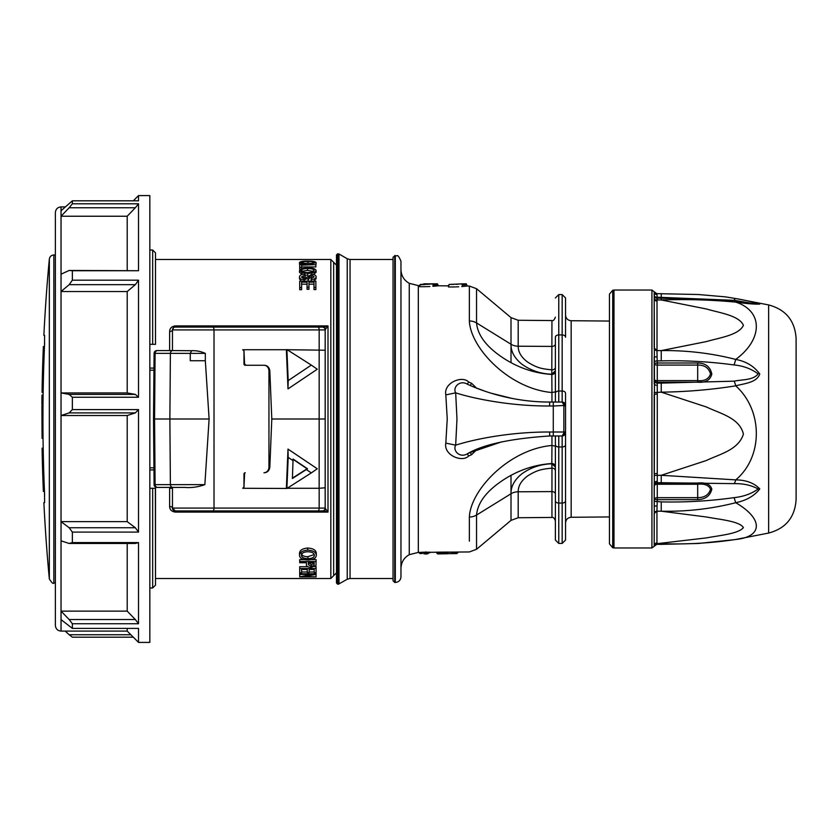 <?xml version="1.0" encoding="UTF-8"?>
<svg xmlns="http://www.w3.org/2000/svg" width="838" height="838" viewBox="0 0 838 838"><rect width="100%" height="100%" fill="white"/><g stroke="black" fill="none" stroke-linecap="round" stroke-linejoin="round"><path stroke-width="1.26" d="M432.921 285.182L435.069 285.004M435.341 284.983L436.818 284.836M419.629 285.737L420.393 284.428L433.937 283.831L420.477 284.794C442.328 283.757 442.328 283.757 420.477 284.794L419.629 285.632C443.585 284.637 443.585 284.637 419.629 285.632L419.629 286.69L422.415 286.722M423.001 286.722L426.469 286.659M427.317 286.627L429.873 286.512M432.89 286.313L436.891 285.936M437.132 285.915L438.295 285.779L437.446 283.82L433.057 284.281M419.629 286.69C443.585 285.789 443.585 285.789 419.629 286.69L419.629 286.135M420.477 284.428L419.629 285.266M462.042 285.161L463.917 285.004M464.179 284.983L465.656 284.836M448.477 285.737L449.325 284.428C466.797 283.789 466.797 283.789 449.325 284.428L449.325 284.794C471.176 283.757 471.176 283.757 449.325 284.794L448.477 285.632C472.433 284.637 472.433 284.637 448.477 285.632L448.477 286.942L451.253 286.973M451.85 286.973L455.317 286.91M456.165 286.879L458.721 286.764M461.728 286.565L465.739 286.187M465.97 286.167L467.133 286.03L466.284 283.82L462.157 284.26M448.477 286.942C472.433 286.041 472.433 286.041 448.477 286.942L448.477 285.182M609.456 321.059L571.16 320.724L571.16 517.276C567.745 517.633 565.88 519.518 565.556 522.933L565.556 444.685A3.394 2.294 180 0 1 562.162 446.979L558.768 446.979L558.768 543.433L562.162 543.433L562.162 435.97A3.394 3.394 0 0 0 565.556 432.576L562.162 435.97L553.279 435.97L553.279 405.99L549.581 405.99C511.829 406.231 474.737 398.982 455.673 392.844L456.972 419L455.673 445.156C476.089 438.703 511.798 431.863 549.581 432.01L563.859 432.01L563.859 405.99L565.556 405.99L565.556 395.798L565.556 540.039L565.556 442.202M553.279 435.97L549.718 435.97C510.321 438.599 482.845 444.559 467.279 453.84C459.999 458.302 452.489 450.823 455.673 445.156L445.816 443.113L447.241 419L445.816 394.887C443.428 382.997 462.042 375.089 468.662 382.013L471.574 383.28L476.466 388.067M446.968 553.771L437.918 553.918L446.968 553.771A1.131 1.131 -0 0 0 448.089 552.64L448.089 552.074L436.776 552.169L436.776 552.787L448.089 552.588M425.295 554.033L427.642 553.834L429.81 552.179L421.891 552.242L424.688 553.866M469.364 541.149L469.364 517.025C470.537 489.926 509.106 449.231 551.949 445.47L551.949 435.97M476.466 449.933L471.574 454.72L468.662 455.987C462.188 462.827 443.438 455.191 445.816 443.113M511.012 475.387L511.012 493.75C510.824 486.501 514.459 479.849 521.927 473.774C530.758 467.478 540.72 464.147 551.802 463.781L551.823 463.54C534.707 464.671 518.722 470.013 503.879 479.577C486.815 490.659 477.702 502.486 476.539 515.066L476.539 549.299L469.364 551.949L448.089 552.137L457.988 552.504L456.867 553.583L446.968 553.667M511.012 520.377L518.188 517.737L518.188 491.791L551.949 491.581L551.949 517.444C553.248 517.004 554.389 518.135 555.374 520.838L555.374 466.934L551.802 463.781L551.97 468.128C542.312 469.196 537.902 469.605 527.992 475.68C521.446 480.425 518.167 485.799 518.188 491.791A11.313 8.338 0 0 0 511.012 493.75L511.012 520.377L476.539 549.309M555.374 446.151L555.374 435.97L555.374 446.151L551.949 445.47L551.823 463.54A3.394 3.394 -0 0 1 555.374 466.934M558.768 543.433L555.374 540.039L555.374 435.97M555.374 470.642L555.374 494.085A3.394 2.504 0 0 0 551.949 491.581L551.97 468.128A3.394 2.524 0 0 1 555.374 470.642M425.851 551.854L425.861 553.698L423.965 553.876L425.295 553.855M420.163 552.378L421.891 552.399M422.268 553.436L420.1 553.593L418.56 552.41L420.163 552.525M445.816 394.887L455.673 392.844C452.489 387.229 459.915 379.687 467.29 384.16C481.242 390.718 512.228 402.188 549.718 402.031L562.162 402.031L565.556 405.424A3.394 3.394 0 0 0 562.162 402.031L562.162 294.567L558.768 294.567L558.768 334.938L562.162 334.938A3.394 2.294 180 0 1 565.556 337.232L565.556 315.067C565.88 318.482 567.745 320.367 571.16 320.724M562.162 435.97L563.859 432.995L565.556 432.576M563.859 405.005L562.162 402.031A3.394 3.394 0 0 1 565.556 405.424L553.279 405.99L553.279 402.031M551.949 402.031L551.949 392.53C509.085 388.769 470.516 348.042 469.364 320.975L469.364 286.051L467.133 286.03M555.374 337.232L555.374 402.031L555.374 337.232A3.394 2.294 180 0 1 558.768 334.938L558.768 402.031M555.374 343.915L555.374 371.066A3.394 3.394 180 0 1 551.823 374.46L551.802 374.219C540.72 373.853 530.758 370.522 521.927 364.226C514.459 358.151 510.824 351.499 511.012 344.25L511.012 317.623L476.539 288.691L476.539 322.934C477.691 335.483 486.794 347.309 503.858 358.413C518.712 367.976 534.696 373.329 551.823 374.46L551.949 392.53L555.374 391.849L555.374 402.031M336.478 265.154L336.478 583.028L336.478 254.972L336.478 265.154L333.66 262.325L333.66 575.675L336.478 572.846M393.043 259.497L350.054 259.497L350.054 578.503L347.225 579.257L338.447 584.159L338.447 253.841L337.609 253.841L337.609 584.159L336.478 583.028M562.162 294.567L565.556 297.961L565.556 337.232M555.374 393.315A3.394 2.294 180 0 1 558.768 391.021L562.162 391.021A3.394 2.294 180 0 1 565.556 393.315L565.556 395.798M336.478 254.972L337.609 253.841M338.447 253.841L339.013 253.998L339.013 584.002M555.374 370.836L551.802 374.219L551.949 320.556L518.188 320.263L518.188 346.209C518.167 352.201 521.446 357.575 527.992 362.32C537.902 368.395 542.312 368.804 551.97 369.872A3.394 2.524 180 0 0 555.374 367.358M512.395 398.5L491.131 393.211M485.097 391.252L475.68 387.753M468.662 455.987L467.279 453.84L470.244 452.52L501.732 441.836M473.135 451.294L470.244 452.52L471.574 454.72M470.736 385.69L470.244 385.48L471.574 383.28M469.249 385.04L467.29 384.16L468.662 382.013M409.258 554.683L409.258 283.317C403.947 280.259 401.182 275.681 400.962 269.564L400.962 568.436C401.182 562.319 403.947 557.731 409.258 554.683L418.319 552.399L418.319 285.601L419.629 285.611M394.74 582.462L395.306 582.462C398.741 582.127 400.627 580.242 400.962 576.806L400.962 261.194C397.044 252.154 397.118 257.224 395.306 255.538L393.043 257.235L393.043 580.765L394.74 582.462L394.74 255.538M426.427 553.845L425.861 553.698M447.021 553.667L456.867 553.583M420.1 553.593L420.163 552.535M453.913 284.375L449.325 284.428M437.446 283.82L423.871 283.82L423.022 284.669L423.871 283.831L433.937 283.831M612.725 290.262L612.725 547.738L609.456 543.841L609.456 294.159L612.725 290.262L613.982 290.042L613.982 547.958L651.933 547.958L651.933 290.042L613.982 290.042M768.635 533.062L768.635 304.938C785.719 309.505 794.874 320.608 796.1 338.248L796.1 499.752C794.874 517.392 785.719 528.495 768.635 533.062L736.497 539.316M654.195 545.8L654.436 379.75A2.828 2.504 -175.6 0 0 657.264 382.201L657.264 483.044L697.687 483.044C705.575 482.238 710.289 484.259 711.818 489.099C710.247 495.771 705.544 499.28 697.687 499.637L657.264 499.637L656.95 511.201A2.828 2.598 -8.2 0 0 654.164 513.453M654.164 348.608A2.828 2.252 -174.7 0 0 656.95 350.598L657.264 363.001A2.828 0.807 177.8 0 0 654.436 363.87A2.828 1.278 180 0 0 657.264 365.085L657.264 380.609A2.828 0.911 180 0 1 654.436 379.75L654.216 296.055M654.436 297.165L654.195 292.2A2.828 2.524 177.1 0 0 657.013 294.567L657.264 298.957M768.635 304.938L735.733 298.538C746.218 300.402 754.231 302.256 759.762 304.11C754.389 304.309 746.375 303.649 735.733 302.12A8.485 2.252 -82.5 0 0 735.209 301.795L756.903 304.089L734.109 300.329L657.191 297.207A2.828 1.645 177.1 0 1 654.373 295.72M697.687 363.001C705.575 363.137 710.289 366.824 711.818 374.062C710.247 380.127 705.544 382.84 697.687 382.201L657.264 382.201L657.264 380.609L697.687 380.609C704.528 381.259 708.812 379.027 710.53 373.916C708.791 367.882 704.507 364.939 697.687 365.085L657.264 365.085L657.264 363.001L697.687 363.001L697.687 382.201M654.164 475.429L661.234 475.293L706.256 460.544C719.653 454.144 738.498 449.985 743.411 434.126C739.64 417.764 719.8 413.448 706.602 407.048L661.234 392.163L661.234 383.113L734.109 381.164C742.059 379.457 753.142 380.358 758.139 373.905C751.351 368.825 743.337 365.839 734.109 364.959C709.964 361.67 685.673 360.319 661.234 360.885L657.191 360.885A2.828 1.173 177.4 0 0 654.373 362.121M657.013 298.433L657.013 301.062A2.828 2.252 178.4 0 1 654.195 298.946L654.195 347.33A2.828 2.252 -178.4 0 0 657.013 349.498L656.95 350.598L661.234 350.598L706.361 341.59C719.685 337.683 738.802 335.179 743.421 325.343C739.189 315.476 719.727 312.888 706.455 308.992L661.234 299.952C686.542 299.103 711.368 299.826 735.733 302.12C763.271 310.929 763.114 339.317 735.733 359.418C746.218 361.429 754.231 366.3 759.762 374.02C756.62 382.861 744.144 383.49 735.733 385.836C763.439 410.767 762.947 457.286 735.733 479.881C746.218 480.027 754.231 483.044 759.762 488.921C754.389 495.897 746.375 500.496 735.733 502.716C711.368 508.896 686.542 511.735 661.234 511.201L656.95 511.201L656.95 543.684L706.256 537.923C719.653 535.419 738.498 533.796 743.411 527.605C739.64 521.205 719.8 519.518 706.602 517.015L661.234 511.201L661.234 501.889C685.673 502.444 709.964 501.03 734.109 497.636C743.589 496.63 751.602 493.739 758.139 488.963C751.351 485.233 743.337 483.453 734.109 483.631L657.191 482.667A2.828 2.818 156.6 0 0 654.373 485.412M734.109 497.636L735.733 502.716C763.439 518.764 762.947 536.823 735.733 539.463L734.947 539.609L735.733 539.463C711.368 543.139 686.542 544.543 661.234 543.684L661.234 544.354L698.274 543.485L734.947 539.609M651.933 290.042L656.783 293.646L698.274 294.515L725.373 296.861L735.733 298.538A8.485 1.917 101.1 0 0 734.109 300.329M661.234 360.885L661.234 350.598C686.542 350.263 711.368 353.196 735.733 359.418L734.109 364.959M661.234 482.667L661.234 475.293L735.733 479.881A8.485 2.336 96.1 0 1 734.109 483.631M734.109 381.164A8.485 2.043 -99.9 0 1 735.733 385.836C711.368 389.722 686.542 391.828 661.234 392.163L654.164 392.613M661.234 293.646L661.234 297.207M654.164 298.15A2.828 2.252 174.7 0 0 656.95 299.952L661.234 299.952L661.234 298.234L699.353 298.957L735.209 301.795M654.164 545.821A2.828 2.598 8.2 0 1 656.95 543.684L657.013 543.433M697.687 499.637L697.687 497.667C704.528 497.615 708.812 494.818 710.53 489.266C708.791 485.192 704.507 483.526 697.687 484.249L657.264 484.249L657.264 497.667L697.687 497.667L697.687 483.044M654.436 485.715A2.828 2.744 171.1 0 1 657.264 483.044L657.264 484.249A2.828 1.55 0 0 0 654.436 485.715M657.013 505.932A2.828 0.848 1.4 0 0 654.195 506.676L654.195 483.631A2.828 2.367 177.6 0 1 657.013 481.337M657.264 499.637L654.436 499.427A2.828 1.865 0 0 1 657.264 497.667L657.264 499.637M661.234 501.889L654.373 501.292M657.013 393.975L654.195 394.352L654.195 473.763L657.013 473.47M657.013 511.913A2.828 2.608 -2.4 0 0 654.195 514.406L654.195 545.433A2.828 2.608 2.4 0 1 657.013 542.982M657.013 356.904L654.195 356.82L654.195 383.49A2.828 1.906 -178.2 0 0 657.013 385.365M654.373 380.504A2.828 2.661 -173.1 0 0 657.191 383.113L661.234 383.113M654.195 292.2L654.195 295.814A2.828 2.755 -6.1 0 0 654.206 295.971L654.206 295.971C654.08 296.914 654.981 297.668 656.898 298.234L661.234 298.234M72.351 203.802L138.521 203.802L135.337 207.751L69.166 207.751L72.351 203.802L72.351 200.816L138.521 200.816L138.521 195.589L149.834 195.589L149.834 642.411L138.521 642.411L138.521 628.385L72.351 628.385L72.351 623.744L69.166 619.533L135.337 619.533L127.208 611.143L127.208 543.464M138.521 419L138.521 409.593L135.337 412.904L127.208 415.512L61.038 415.512L61.038 521.645L69.166 527.731L135.337 527.731L138.521 532.099L138.521 419M138.521 532.099L72.351 532.099L72.351 542.584L138.521 542.584L135.337 543.464L69.166 543.464L61.038 540.824L61.038 611.143L69.166 619.533M135.337 619.533L138.521 623.744L138.521 542.584M138.521 623.744L72.351 623.744M133.305 637.184L72.351 637.184L69.166 634.743L130.854 634.743M69.166 207.751L61.038 216.235L61.038 274.194L69.166 270.454L138.521 270.716L138.521 203.802M138.521 270.716L72.351 270.716L72.351 280.185L138.521 280.185L135.337 284.679L127.208 291.53L61.038 291.53L61.038 392.938L69.166 394.394L135.337 394.394L127.208 392.938L127.208 291.53M135.337 394.394L138.521 397.254L138.521 280.185M138.521 397.254L72.351 397.254L72.351 409.593L138.521 409.593M292.41 478.131L307.106 468.777L293.091 459.35M269.826 467.08L268.946 467.08A5.657 4.997 -90 0 1 263.96 472.737L264.599 472.737C267.626 472.37 269.365 470.485 269.826 467.08L271.795 419L269.826 370.92C269.365 367.515 267.626 365.63 264.599 365.263L245.869 365.263L244.56 363.849L243.984 351.132A1.414 1.247 90 0 0 242.727 349.718L286.366 349.718L288 388.895L288.188 380.62L311.307 365.096L317.277 369.223L288 388.895L317.277 369.223M311.307 365.096L286.9 349.54L288.188 380.62M292.399 478.488L307.546 468.777L293.08 459.046L292.399 478.488M268.946 467.08L268.946 370.92A5.657 4.997 90 0 0 263.96 365.263L245.869 365.263M243.984 351.132L243.984 363.849A1.414 1.247 90 0 0 245.23 365.263M286.366 349.718L286.9 349.54M313.611 271.407L307.556 270.402L302.403 271.187M301.397 553.331C301.628 555.489 303.796 556.61 307.892 556.683L314.041 554.609M287.172 349.718L325.175 350.211L325.175 508.079A2.828 2.828 0 0 1 322.347 510.908L175.289 510.908A2.828 2.828 0 0 1 172.46 508.079L172.46 487.433L156.916 487.433A2.828 2.828 0 0 1 154.087 484.636A2.828 2.828 0 0 0 156.916 487.433L157.649 487.433A2.828 2.566 -90 0 1 155.093 484.636L204.86 484.636L209.112 419L169.873 419L170.386 353.364A2.828 2.566 -90 0 1 172.953 350.567L191.651 350.734M172.46 508.079A2.828 1.55 180 0 0 169.632 506.529C169.747 509.693 171.633 511.547 175.289 512.091L175.289 510.908L172.46 508.079L319.173 508.079L319.173 488.282L287.172 488.282M293.122 460.691L288.188 457.38L286.9 488.46L242.727 488.282A1.414 1.247 -90 0 0 243.984 486.868L243.984 474.151A1.414 1.247 -90 0 1 245.23 472.737L243.984 474.151M242.727 349.718L244.036 351.132M286.9 488.46L311.307 472.904L306.373 469.594M288.188 457.38L288 449.105L317.277 468.777L311.307 472.904M317.277 468.777L288 449.105L286.366 488.282M271.795 419L325.175 419M308.321 562.738L311.317 564.466L314.051 563.66L314.198 562.738L314.051 565.535L311.317 566.32L308.321 564.665L308.321 562.738L314.198 562.738M153.511 419L154.087 484.636L155.093 484.636L154.569 419L153.511 419L154.087 353.364A2.828 2.828 0 0 1 156.916 350.567L172.953 350.567M205.331 360.749L205.331 353.395C201.036 351.415 196.48 350.525 191.651 350.713L190.257 353.395L190.257 360.749L205.331 360.749L209.112 419M204.86 484.636C198.072 487.035 191.473 487.967 185.072 487.433L157.649 487.433M307.829 272.57C304.11 272.591 301.973 271.9 301.397 270.475C301.91 269.187 303.964 268.548 307.556 268.579C311.369 268.474 313.58 269.113 314.198 270.496L311.485 272.245L307.829 272.57M307.556 270.402L307.556 268.579M307.892 556.683L307.892 558.642C303.817 558.579 301.649 557.48 301.397 555.343C301.596 553.164 303.681 551.959 307.661 551.75C311.925 551.833 314.166 553.038 314.407 555.364C314.145 557.48 311.977 558.569 307.892 558.642M172.46 350.567L172.46 329.921A2.828 2.828 0 0 1 175.289 327.092L322.347 327.092A2.828 2.828 0 0 1 325.175 329.921L325.175 350.211M317.843 510.908A2.828 1.33 90 0 0 319.173 508.079L325.175 508.079L325.175 329.921L319.173 329.921L319.152 488.282L325.175 487.789M243.984 486.868L244.56 474.151M244.036 486.868L242.727 488.282M311.317 564.466L311.317 566.32M314.051 563.66L314.051 565.535M205.331 353.395L155.093 353.364L154.569 419L169.873 419L170.386 484.636A2.828 2.566 -90 0 0 172.953 487.433L185.072 487.433M299.721 287.623L301.607 287.623L301.607 282.176L307.064 282.176L307.064 287.183L308.95 287.183L308.95 282.176L313.988 282.176L313.988 287.476L315.874 287.476L315.874 281.149L299.721 281.149L299.721 289.718L301.607 289.718L301.607 287.623M302.047 268.558L299.512 270.485L301.973 272.58L307.787 273.345C312.626 273.314 315.402 272.36 316.083 270.485C315.392 268.726 312.553 267.877 307.588 267.94L302.047 268.558M301.397 262.472C302.151 261.728 304.33 261.404 307.902 261.477C311.464 261.414 313.559 261.76 314.198 262.514L310.846 263.425L311.265 263.897L316.083 262.524C315.308 261.529 312.584 261.058 307.902 261.121C303.178 261.037 300.381 261.498 299.512 262.493C299.847 263.289 301.67 263.771 304.969 263.949L305.388 263.488L301.397 262.472M299.721 572.815L301.607 572.815L301.607 569.452L307.274 569.452L307.274 572.49L309.159 572.49L309.159 569.452L314.198 569.452L314.198 572.689L316.083 572.689L316.083 568.541L299.721 568.541L299.721 574.428L311.935 574.428L299.721 576.89L316.083 576.89L303.869 576.397L316.083 574.459L316.083 573.768L299.721 573.768M299.512 555.353C299.69 558.213 302.476 559.742 307.881 559.952C313.276 559.763 316.083 558.234 316.293 555.353C316.146 552.232 313.276 550.493 307.682 550.137C302.392 550.608 299.669 552.347 299.512 555.353L299.512 553.342C299.637 550.304 302.371 548.544 307.682 548.042L307.682 550.137M175.289 510.908L322.347 510.908M325.678 329.009L325.175 329.921A2.828 2.828 0 0 0 322.347 327.092L323.363 327.092A2.828 2.451 90 0 1 325.678 329.009L328.004 325.909L328.004 512.091L323.363 510.908A2.828 2.451 90 0 0 325.678 508.991L328.004 512.091L175.289 512.091M325.175 508.079L325.678 508.991M175.289 325.909L175.289 327.092L323.363 327.092L328.004 325.909L175.289 325.909C171.643 326.443 169.758 328.297 169.632 331.471A2.828 1.55 180 0 0 172.46 329.921L173.613 327.637M299.721 562.738L306.436 562.738L306.436 564.697C306.174 566.279 307.818 567.158 311.38 567.326L315.936 565.681L316.083 561.533L299.721 561.533L299.721 562.738M299.721 267.406L301.607 267.406L301.607 265.143L315.874 264.63L299.721 264.63L299.721 269.208L300.402 269.208M299.512 276.928C299.449 278.53 301.02 279.483 304.215 279.777L308.07 278.352L309.987 275.472L311.621 275.199L314.198 276.791L311.055 278.572L311.265 279.525C314.459 279.284 316.073 278.373 316.083 276.77C316.115 275.346 314.648 274.539 311.663 274.361L304.163 278.803L301.397 277.001L305.179 274.99L304.969 274.162C301.397 274.298 299.585 275.22 299.512 276.928L299.512 278.855L301.23 281.149M307.064 284.176L301.607 284.176M308.95 287.183L308.95 289.267L307.064 289.267L307.064 287.183M313.988 284.176L308.95 284.176M315.874 287.476L315.874 289.56L313.988 289.56L313.988 287.476M299.512 270.485L299.512 272.329L301.973 274.455L301.973 272.58M305.179 275.105L307.787 275.231L307.787 273.345M313.422 274.518L316.083 272.329L316.083 270.485M311.61 263.362L307.902 263.216L307.902 261.477M310.846 264.63L310.846 263.425M311.265 264.63L311.265 263.897M316.083 264.274L316.083 262.524M299.512 264.242L299.512 262.493M304.969 264.63L304.969 263.949M305.388 264.63L305.388 263.488M307.902 263.216L303.88 263.373M301.607 569.452L301.607 571.034M307.274 570.699L307.274 569.452M309.159 569.452L309.159 570.699M314.198 570.908L314.198 569.452M314.899 566.718L316.083 566.718L316.083 568.541M299.721 568.541L299.721 566.718L307.703 566.718M307.682 548.042C313.265 548.398 316.136 550.168 316.293 553.342L316.293 555.353M169.632 506.529L169.632 488.282L172.46 488.282M311.401 559.616L316.083 559.616L316.083 561.533M299.721 561.533L299.721 559.616L304.372 559.616M299.721 576.366L299.721 574.627L301.146 574.428M314.931 574.659L316.083 574.659L316.083 576.397M316.083 572.689L316.083 573.768M301.607 571.998L307.274 571.998M309.159 571.998L314.198 571.998M301.607 268.694L301.607 267.406M315.874 265.143L315.874 266.924L301.607 266.924M311.621 275.199L311.621 277.106L309.987 277.378L308.07 280.29L308.07 278.352M304.215 281.149L304.215 279.777M309.987 277.378L309.987 275.472M311.265 281.495L311.055 278.572M311.265 281.149L311.265 279.525M313.716 281.149L316.083 278.698L316.083 276.77M302.12 277.661L305.179 276.896L305.179 274.99M333.66 575.675L330.832 578.503L330.832 259.497L155.491 259.497L155.491 252.856L155.491 344.345L152.663 344.345L152.663 250.028L155.491 252.856M149.834 488.282L155.491 488.282L155.491 585.144L155.365 488.282M149.834 344.345L152.663 344.345M157.649 350.567A2.828 2.566 -90 0 0 155.093 353.364L154.087 353.364A2.828 2.828 0 0 1 156.916 350.567M153.951 469.909L149.834 469.909M149.834 368.091L153.951 368.091M69.166 543.464L72.351 542.584M72.351 532.099L69.166 527.731M135.337 527.731L127.208 521.645L61.038 521.645L61.038 540.824M72.351 628.385L61.038 619.617L61.038 611.143L127.208 611.143M65.217 631.098L69.166 634.743M61.038 619.617L61.038 631.098L127.208 631.098L127.208 628.385M65.217 206.902L61.038 206.902L61.038 210.757L72.351 200.816M61.038 210.757L61.038 216.235L127.208 216.235L127.208 270.454M135.337 207.751L127.208 216.235M135.337 284.679L69.166 284.679L61.038 291.53L61.038 274.194M69.166 284.679L72.351 280.185M72.351 270.716L69.166 270.454M135.337 412.904L69.166 412.904L61.038 415.512L61.038 392.938L127.208 392.938M69.166 412.904L72.351 409.593M72.351 397.254L69.166 394.394M127.208 521.645L127.208 415.512M61.038 631.098C57.602 630.763 55.717 628.877 55.381 625.441L55.381 212.559C55.717 209.123 57.602 207.237 61.038 206.902M44.624 335.357L43.88 335.357A1709.237 1709.237 0 0 1 49.337 259.078C49.788 256.554 51.286 255.192 53.842 254.972L53.842 583.028C53.318 584.222 51.82 582.86 49.337 578.922L49.337 259.078L49.337 578.922A1709.237 1709.237 0 0 1 43.88 502.643L44.624 502.643L44.477 491.477A1708.137 1708.137 0 0 1 44.477 346.523L44.624 335.357M44.624 342.627L44.508 345.822M44.624 495.373L44.508 492.178M43.147 392.341L42.099 392.341L42.151 386.297A1709.237 1709.237 0 0 1 43.377 346.513L44.477 346.513M43.67 346.513A1708.944 1708.944 0 0 0 42.717 374.272C42.005 397.589 41.91 397.589 42.424 374.272A1709.237 1709.237 0 0 1 43.021 355.679L43.157 355.679A1709.091 1709.091 0 0 0 42.57 374.272C42.225 385.763 42.172 385.763 42.424 374.272L42.57 374.272C42.225 385.763 42.172 385.763 42.424 374.272M43.052 438.347L42.235 438.347A1708.944 1708.944 0 0 1 42.13 423.63L42.005 395.075L43.105 395.075M42.235 438.347L42.089 438.347A1709.091 1709.091 0 0 1 41.994 423.63L41.921 405.969M41.931 407.792L41.942 409.918M41.952 411.982L41.973 417.366M41.973 419.828L41.994 423.63M42.068 403.068L42.047 400.438M42.047 399.16L42.026 396.154M43.67 491.487L43.524 491.487A1709.091 1709.091 0 0 1 42.413 457.38L42.277 457.38A1709.237 1709.237 0 0 0 43.377 491.487A1709.237 1709.237 0 0 1 42.089 448.215L42.382 448.215A1708.944 1708.944 0 0 0 43.67 491.487L44.477 491.487M42.382 448.215L43.188 448.215M511.012 493.75L476.539 515.066A11.313 8.338 180 0 1 469.364 517.025M565.556 500.768A3.394 2.294 180 0 1 562.162 503.062L558.768 503.062A3.394 2.294 180 0 1 555.374 500.768M421.891 552.829L425.851 552.462M425.851 552.483L429.8 552.776M558.768 435.97L558.768 446.979A3.394 2.294 180 0 1 555.374 444.685M563.859 432.995L563.859 432.01L565.556 432.01M555.374 343.926A3.394 2.504 180 0 1 551.949 346.419L518.188 346.209A11.313 8.338 0 0 1 511.012 344.25L511.012 362.613M511.012 344.25L476.539 322.934A11.313 8.338 180 0 0 469.364 320.975M347.225 579.257L347.225 258.743L339.013 253.998M549.581 432.01L549.718 435.97M549.718 402.031L549.581 405.99M437.918 553.855A1.131 1.131 180 0 1 436.776 552.724M395.306 582.462L395.306 255.538M657.013 301.062L657.013 349.498M269.826 370.92L268.946 370.92M243.984 363.849L244.56 363.849M317.843 327.092A2.828 1.33 -90 0 1 319.173 329.921L172.46 329.921M212.684 510.908A2.828 1.33 90 0 0 214.015 508.079L214.015 329.921A2.828 1.33 90 0 0 212.684 327.092M169.632 350.567L169.632 331.471M308.908 278.74L308.908 276.812M155.491 585.144L152.663 587.972L152.663 488.282M149.834 467.803L153.941 467.803M153.941 370.197L149.834 370.197M42.717 374.272L43.524 374.272M42.13 423.63L42.948 423.63M609.456 516.941L571.16 517.276M436.776 552.232L429.81 552.294M421.891 552.368L418.319 552.399M551.949 517.444L518.188 517.737M562.162 543.433L565.556 540.039M448.477 285.863L438.295 285.779M393.043 578.503L350.054 578.503M338.447 584.159L337.609 584.159M409.258 283.317L418.319 285.601M347.225 258.743L350.054 259.497M469.364 286.051L476.539 288.701M511.012 317.623L518.188 320.263M558.768 294.567L555.374 297.961M551.949 320.556C553.248 320.996 554.389 319.865 555.374 317.162M446.968 553.845L448.089 552.713M437.918 553.918L436.776 552.787M438.484 553.918L439.028 553.771M438.829 553.782L446.046 553.719M446.403 553.845L445.847 553.709M426.427 554.023L427.024 553.845M431.025 552.284L429.81 552.483M420.236 553.614L422.279 553.447M466.284 283.82L461.696 283.925M449.241 284.428L462.733 283.841M458.208 284.187L455.945 284.302M420.393 284.428L423.064 284.417M612.725 547.738L613.982 547.958M734.947 298.391L736.424 298.674M651.933 547.958L656.783 544.354L661.234 544.354M654.373 298.244L654.206 295.971M330.832 259.497L333.66 262.325M152.663 250.028L149.834 250.028M152.663 587.972L149.834 587.972M330.832 578.503L155.491 578.503M127.208 631.098L138.521 642.411M133.305 200.816L138.521 195.589M55.381 254.972L53.842 254.972M55.381 583.028L53.842 583.028M42.005 395.075A1709.237 1709.237 0 0 0 41.9 404.241"/></g></svg>
